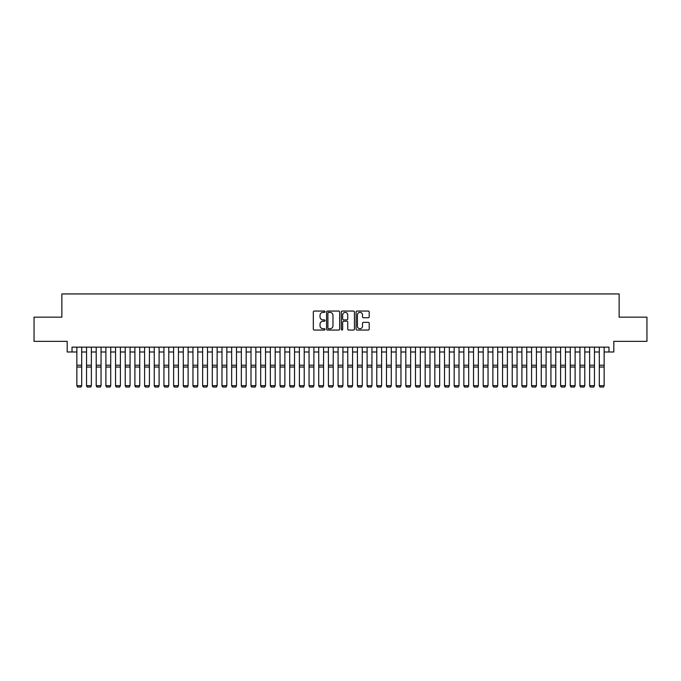 <?xml version="1.0" encoding="UTF-8"?>
<svg xmlns="http://www.w3.org/2000/svg" width="681" height="681" viewBox="0 0 681 681"><rect width="100%" height="100%" fill="white"/><g stroke="black" fill="none" stroke-linecap="round" stroke-linejoin="round"><path stroke-width="1.02" d="M325.024 311.719A0.664 0.664 0 0 0 324.352 311.055L314.264 311.055A0.953 0.953 0 0 0 313.32 312L313.32 329.093A0.953 0.953 0 0 0 314.264 330.047L324.352 330.047A0.664 0.664 0 0 0 325.024 329.383A0.664 0.664 0 0 0 324.352 328.719L323.049 328.719A3.039 3.039 0 0 1 320.01 325.68L320.01 324.25A3.039 3.039 0 0 1 323.049 321.211L324.352 321.211A0.664 0.664 0 0 0 325.024 320.547A0.664 0.664 0 0 0 324.352 319.883L323.049 319.883A3.039 3.039 0 0 1 320.01 316.844L320.01 315.422A3.039 3.039 0 0 1 323.049 312.383L324.352 312.383A0.664 0.664 0 0 0 325.024 311.719M368.251 317.746A0.953 0.953 0 0 0 369.204 316.793L369.204 312A0.953 0.953 0 0 0 368.251 311.055L357.048 311.055A0.953 0.953 0 0 0 356.095 312L356.095 329.093A0.953 0.953 0 0 0 357.048 330.047L368.251 330.047A0.953 0.953 0 0 0 369.204 329.093L369.204 323.305A0.953 0.953 0 0 0 368.251 322.351L363.458 322.351A0.953 0.953 0 0 0 362.505 323.305L362.505 326.173A2.537 2.537 0 0 1 359.968 328.719A2.537 2.537 0 0 1 357.431 326.173L357.431 314.92A2.537 2.537 0 0 1 359.968 312.383A2.537 2.537 0 0 1 362.505 314.92L362.505 316.793A0.953 0.953 0 0 0 363.458 317.746L368.251 317.746M72.024 351.992L72.024 347.157L608.976 347.157L608.976 351.992L613.811 351.992L613.811 341.351L646.95 341.351L646.95 317.159L619.131 317.159L619.131 293.945L61.869 293.945L61.869 317.159L34.05 317.159L34.05 341.351L67.189 341.351L67.189 351.992L76.859 351.992M339.666 312A0.953 0.953 0 0 0 338.721 311.055L327.51 311.055A0.953 0.953 0 0 0 326.565 312L326.565 329.093A0.953 0.953 0 0 0 327.51 330.047L338.721 330.047A0.953 0.953 0 0 0 339.666 329.093L339.666 312M342.279 311.055L353.49 311.055A0.953 0.953 0 0 1 354.435 312L354.435 329.093A0.953 0.953 0 0 1 353.49 330.047L348.689 330.047A0.953 0.953 0 0 1 347.744 329.093L347.744 322.164A0.953 0.953 0 0 0 346.791 321.211L343.607 321.211A0.953 0.953 0 0 0 342.662 322.164L342.662 329.383A0.664 0.664 0 0 1 341.998 330.047A0.664 0.664 0 0 1 341.334 329.383L341.334 312A0.953 0.953 0 0 1 342.279 311.055M81.694 351.992L86.538 351.992M91.373 351.992L96.208 351.992M101.052 351.992L105.887 351.992M110.722 351.992L115.557 351.992M120.401 351.992L125.236 351.992M130.071 351.992L134.906 351.992M139.75 351.992L144.585 351.992M149.42 351.992L154.264 351.992M159.099 351.992L163.934 351.992M168.769 351.992L173.612 351.992M178.448 351.992L183.283 351.992M188.118 351.992L192.961 351.992M197.796 351.992L202.632 351.992M207.475 351.992L212.31 351.992M217.145 351.992L221.98 351.992M226.824 351.992L231.659 351.992M236.494 351.992L241.329 351.992M246.173 351.992L251.008 351.992M255.843 351.992L260.687 351.992M265.522 351.992L270.357 351.992M275.192 351.992L280.036 351.992M284.871 351.992L289.706 351.992M294.541 351.992L299.385 351.992M304.22 351.992L309.055 351.992M313.898 351.992L318.734 351.992M323.569 351.992L328.404 351.992M333.247 351.992L338.082 351.992M342.918 351.992L347.753 351.992M352.596 351.992L357.431 351.992M362.266 351.992L367.102 351.992M371.945 351.992L376.78 351.992M381.615 351.992L386.459 351.992M391.294 351.992L396.129 351.992M400.964 351.992L405.808 351.992M410.643 351.992L415.478 351.992M420.313 351.992L425.157 351.992M429.992 351.992L434.827 351.992M439.671 351.992L444.506 351.992M449.341 351.992L454.176 351.992M459.02 351.992L463.855 351.992M468.69 351.992L473.525 351.992M478.368 351.992L483.204 351.992M488.039 351.992L492.882 351.992M497.717 351.992L502.552 351.992M507.388 351.992L512.231 351.992M517.066 351.992L521.901 351.992M526.736 351.992L531.58 351.992M536.415 351.992L541.25 351.992M546.094 351.992L550.929 351.992M555.764 351.992L560.599 351.992M565.443 351.992L570.278 351.992M575.113 351.992L579.948 351.992M584.792 351.992L589.627 351.992M594.462 351.992L599.306 351.992M604.141 351.992L608.976 351.992M328.557 312.383A0.664 0.664 0 0 0 327.893 313.047L327.893 328.046A0.664 0.664 0 0 0 328.557 328.719L329.936 328.719A3.039 3.039 0 0 0 332.975 325.68L332.975 315.422A3.039 3.039 0 0 0 329.936 312.383L328.557 312.383M347.744 314.971A2.537 2.537 0 0 0 345.199 312.426A2.537 2.537 0 0 0 342.662 314.971L342.662 318.929A0.953 0.953 0 0 0 343.607 319.883L346.791 319.883A0.953 0.953 0 0 0 347.744 318.929L347.744 314.971M81.694 347.157L81.694 385.855L80.971 387.055L77.583 386.987L80.971 387.055M77.583 387.055L76.859 385.684L81.694 385.684L80.971 386.987M76.859 347.157L76.859 385.684L77.583 386.987M86.538 385.855L87.262 387.055L86.538 385.684L91.373 385.684L90.65 387.055L87.262 386.987L90.65 387.055M96.208 385.855L96.94 387.055L96.208 385.684L101.052 385.684L100.32 387.055L96.94 386.987L100.32 387.055M105.887 385.855L106.611 387.055L105.887 385.684L110.722 385.684L109.999 387.055L106.611 386.987L109.999 387.055M115.557 385.855L116.289 387.055L115.557 385.684L120.401 385.684L119.669 387.055L116.289 386.987L119.669 387.055M91.373 347.157L91.373 385.684L90.65 386.987M86.538 347.157L86.538 385.684L87.262 386.987M101.052 347.157L101.052 385.684L100.32 386.987M96.208 347.157L96.208 385.684L96.94 386.987M110.722 347.157L110.722 385.684L109.999 386.987M105.887 347.157L105.887 385.684L106.611 386.987M120.401 347.157L120.401 385.684L119.669 386.987M115.557 347.157L115.557 385.684L116.289 386.987M125.236 385.855L125.959 387.055L125.236 385.684L130.071 385.684L129.347 387.055L125.959 386.987L129.347 387.055M130.071 347.157L130.071 385.684L129.347 386.987M125.236 347.157L125.236 385.684L125.959 386.987M134.906 385.855L135.638 387.055L134.906 385.684L139.75 385.684L139.018 387.055L135.638 386.987L139.018 387.055M139.75 347.157L139.75 385.684L139.018 386.987M134.906 347.157L134.906 385.684L135.638 386.987M144.585 385.855L145.308 387.055L144.585 385.684L149.42 385.684L148.696 387.055L145.308 386.987L148.696 387.055M149.42 347.157L149.42 385.684L148.696 386.987M144.585 347.157L144.585 385.684L145.308 386.987M154.264 385.855L154.987 387.055L154.264 385.684L159.099 385.684L158.375 387.055L154.987 386.987L158.375 387.055M159.099 347.157L159.099 385.684L158.375 386.987M154.264 347.157L154.264 385.684L154.987 386.987M163.934 385.855L164.657 387.055L163.934 385.684L168.769 385.684L168.045 387.055L164.657 386.987L168.045 387.055M168.769 347.157L168.769 385.684L168.045 386.987M163.934 347.157L163.934 385.684L164.657 386.987M173.612 385.855L174.336 387.055L173.612 385.684L178.448 385.684L177.724 387.055L174.336 386.987L177.724 387.055M178.448 347.157L178.448 385.684L177.724 386.987M173.612 347.157L173.612 385.684L174.336 386.987M183.283 385.855L184.006 387.055L183.283 385.684L188.118 385.684L187.394 387.055L184.006 386.987L187.394 387.055M188.118 347.157L188.118 385.684L187.394 386.987M183.283 347.157L183.283 385.684L184.006 386.987M192.961 385.855L193.685 387.055L192.961 385.684L197.796 385.684L197.073 387.055L193.685 386.987L197.073 387.055M197.796 347.157L197.796 385.684L197.073 386.987M192.961 347.157L192.961 385.684L193.685 386.987M202.632 385.855L203.364 387.055L202.632 385.684L207.475 385.684L206.743 387.055L203.364 386.987L206.743 387.055M207.475 347.157L207.475 385.684L206.743 386.987M202.632 347.157L202.632 385.684L203.364 386.987M212.31 385.855L213.034 387.055L212.31 385.684L217.145 385.684L216.422 387.055L213.034 386.987L216.422 387.055M217.145 347.157L217.145 385.684L216.422 386.987M212.31 347.157L212.31 385.684L213.034 386.987M221.98 385.855L222.713 387.055L221.98 385.684L226.824 385.684L226.092 387.055L222.713 386.987L226.092 387.055M226.824 347.157L226.824 385.684L226.092 386.987M221.98 347.157L221.98 385.684L222.713 386.987M231.659 385.855L232.383 387.055L231.659 385.684L236.494 385.684L235.771 387.055L232.383 386.987L235.771 387.055M236.494 347.157L236.494 385.684L235.771 386.987M231.659 347.157L231.659 385.684L232.383 386.987M241.329 385.855L242.061 387.055L241.329 385.684L246.173 385.684L245.441 387.055L242.061 386.987L245.441 387.055M246.173 347.157L246.173 385.684L245.441 386.987M241.329 347.157L241.329 385.684L242.061 386.987M251.008 385.855L251.732 387.055L251.008 385.684L255.843 385.684L255.12 387.055L251.732 386.987L255.12 387.055M255.843 347.157L255.843 385.684L255.12 386.987M251.008 347.157L251.008 385.684L251.732 386.987M260.687 385.855L261.41 387.055L260.687 385.684L265.522 385.684L264.798 387.055L261.41 386.987L264.798 387.055M265.522 347.157L265.522 385.684L264.798 386.987M260.687 347.157L260.687 385.684L261.41 386.987M270.357 385.855L271.081 387.055L270.357 385.684L275.192 385.684L274.469 387.055L271.081 386.987L274.469 387.055M275.192 347.157L275.192 385.684L274.469 386.987M270.357 347.157L270.357 385.684L271.081 386.987M280.036 385.855L280.759 387.055L280.036 385.684L284.871 385.684L284.147 387.055L280.759 386.987L284.147 387.055M284.871 347.157L284.871 385.684L284.147 386.987M280.036 347.157L280.036 385.684L280.759 386.987M289.706 385.855L290.429 387.055L289.706 385.684L294.541 385.684L293.817 387.055L290.429 386.987L293.817 387.055M294.541 347.157L294.541 385.684L293.817 386.987M289.706 347.157L289.706 385.684L290.429 386.987M299.385 385.855L300.108 387.055L299.385 385.684L304.22 385.684L303.496 387.055L300.108 386.987L303.496 387.055M304.22 347.157L304.22 385.684L303.496 386.987M299.385 347.157L299.385 385.684L300.108 386.987M309.055 385.855L309.778 387.055L309.055 385.684L313.898 385.684L313.166 387.055L309.778 386.987L313.166 387.055M313.898 347.157L313.898 385.684L313.166 386.987M309.055 347.157L309.055 385.684L309.778 386.987M318.734 385.855L319.457 387.055L318.734 385.684L323.569 385.684L322.845 387.055L319.457 386.987L322.845 387.055M328.404 385.855L329.136 387.055L328.404 385.684L333.247 385.684L332.515 387.055L329.136 386.987L332.515 387.055M338.082 385.855L338.806 387.055L338.082 385.684L342.918 385.684L342.194 387.055L338.806 386.987L342.194 387.055M323.569 347.157L323.569 385.684L322.845 386.987M318.734 347.157L318.734 385.684L319.457 386.987M333.247 347.157L333.247 385.684L332.515 386.987M328.404 347.157L328.404 385.684L329.136 386.987M342.918 347.157L342.918 385.684L342.194 386.987M338.082 347.157L338.082 385.684L338.806 386.987M347.753 385.855L348.485 387.055L347.753 385.684L352.596 385.684L351.864 387.055L348.485 386.987L351.864 387.055M352.596 347.157L352.596 385.684L351.864 386.987M347.753 347.157L347.753 385.684L348.485 386.987M357.431 385.855L358.155 387.055L357.431 385.684L362.266 385.684L361.543 387.055L358.155 386.987L361.543 387.055M362.266 347.157L362.266 385.684L361.543 386.987M357.431 347.157L357.431 385.684L358.155 386.987M367.102 385.855L367.834 387.055L367.102 385.684L371.945 385.684L371.222 387.055L367.834 386.987L371.222 387.055M371.945 347.157L371.945 385.684L371.222 386.987M367.102 347.157L367.102 385.684L367.834 386.987M376.78 385.855L377.504 387.055L376.78 385.684L381.615 385.684L380.892 387.055L377.504 386.987L380.892 387.055M381.615 347.157L381.615 385.684L380.892 386.987M376.78 347.157L376.78 385.684L377.504 386.987M386.459 385.855L387.183 387.055L386.459 385.684L391.294 385.684L390.571 387.055L387.183 386.987L390.571 387.055M391.294 347.157L391.294 385.684L390.571 386.987M386.459 347.157L386.459 385.684L387.183 386.987M396.129 385.855L396.853 387.055L396.129 385.684L400.964 385.684L400.241 387.055L396.853 386.987L400.241 387.055M400.964 347.157L400.964 385.684L400.241 386.987M396.129 347.157L396.129 385.684L396.853 386.987M405.808 385.855L406.531 387.055L405.808 385.684L410.643 385.684L409.919 387.055L406.531 386.987L409.919 387.055M410.643 347.157L410.643 385.684L409.919 386.987M405.808 347.157L405.808 385.684L406.531 386.987M415.478 385.855L416.202 387.055L415.478 385.684L420.313 385.684L419.59 387.055L416.202 386.987L419.59 387.055M420.313 347.157L420.313 385.684L419.59 386.987M415.478 347.157L415.478 385.684L416.202 386.987M425.157 385.855L425.88 387.055L425.157 385.684L429.992 385.684L429.268 387.055L425.88 386.987L429.268 387.055M429.992 347.157L429.992 385.684L429.268 386.987M425.157 347.157L425.157 385.684L425.88 386.987M434.827 385.855L435.559 387.055L434.827 385.684L439.671 385.684L438.939 387.055L435.559 386.987L438.939 387.055M439.671 347.157L439.671 385.684L438.939 386.987M434.827 347.157L434.827 385.684L435.559 386.987M444.506 385.855L445.229 387.055L444.506 385.684L449.341 385.684L448.617 387.055L445.229 386.987L448.617 387.055M449.341 347.157L449.341 385.684L448.617 386.987M444.506 347.157L444.506 385.684L445.229 386.987M454.176 385.855L454.908 387.055L454.176 385.684L459.02 385.684L458.287 387.055L454.908 386.987L458.287 387.055M459.02 347.157L459.02 385.684L458.287 386.987M454.176 347.157L454.176 385.684L454.908 386.987M463.855 385.855L464.578 387.055L463.855 385.684L468.69 385.684L467.966 387.055L464.578 386.987L467.966 387.055M468.69 347.157L468.69 385.684L467.966 386.987M463.855 347.157L463.855 385.684L464.578 386.987M473.525 385.855L474.257 387.055L473.525 385.684L478.368 385.684L477.636 387.055L474.257 386.987L477.636 387.055M478.368 347.157L478.368 385.684L477.636 386.987M473.525 347.157L473.525 385.684L474.257 386.987M483.204 385.855L483.927 387.055L483.204 385.684L488.039 385.684L487.315 387.055L483.927 386.987L487.315 387.055M488.039 347.157L488.039 385.684L487.315 386.987M483.204 347.157L483.204 385.684L483.927 386.987M492.882 385.855L493.606 387.055L492.882 385.684L497.717 385.684L496.994 387.055L493.606 386.987L496.994 387.055M497.717 347.157L497.717 385.684L496.994 386.987M492.882 347.157L492.882 385.684L493.606 386.987M502.552 385.855L503.276 387.055L502.552 385.684L507.388 385.684L506.664 387.055L503.276 386.987L506.664 387.055M507.388 347.157L507.388 385.684L506.664 386.987M502.552 347.157L502.552 385.684L503.276 386.987M512.231 385.855L512.955 387.055L512.231 385.684L517.066 385.684L516.343 387.055L512.955 386.987L516.343 387.055M517.066 347.157L517.066 385.684L516.343 386.987M512.231 347.157L512.231 385.684L512.955 386.987M521.901 385.855L522.625 387.055L521.901 385.684L526.736 385.684L526.013 387.055L522.625 386.987L526.013 387.055M526.736 347.157L526.736 385.684L526.013 386.987M521.901 347.157L521.901 385.684L522.625 386.987M531.58 385.855L532.304 387.055L531.58 385.684L536.415 385.684L535.692 387.055L532.304 386.987L535.692 387.055M536.415 347.157L536.415 385.684L535.692 386.987M531.58 347.157L531.58 385.684L532.304 386.987M541.25 385.855L541.982 387.055L541.25 385.684L546.094 385.684L545.362 387.055L541.982 386.987L545.362 387.055M546.094 347.157L546.094 385.684L545.362 386.987M541.25 347.157L541.25 385.684L541.982 386.987M550.929 385.855L551.653 387.055L550.929 385.684L555.764 385.684L555.041 387.055L551.653 386.987L555.041 387.055M555.764 347.157L555.764 385.684L555.041 386.987M550.929 347.157L550.929 385.684L551.653 386.987M560.599 385.855L561.331 387.055L560.599 385.684L565.443 385.684L564.711 387.055L561.331 386.987L564.711 387.055M565.443 347.157L565.443 385.684L564.711 386.987M560.599 347.157L560.599 385.684L561.331 386.987M570.278 385.855L571.001 387.055L570.278 385.684L575.113 385.684L574.389 387.055L571.001 386.987L574.389 387.055M575.113 347.157L575.113 385.684L574.389 386.987M570.278 347.157L570.278 385.684L571.001 386.987M579.948 385.855L580.68 387.055L579.948 385.684L584.792 385.684L584.06 387.055L580.68 386.987L584.06 387.055M584.792 347.157L584.792 385.684L584.06 386.987M579.948 347.157L579.948 385.684L580.68 386.987M589.627 385.855L590.35 387.055L589.627 385.684L594.462 385.684L593.738 387.055L590.35 386.987L593.738 387.055M594.462 347.157L594.462 385.684L593.738 386.987M589.627 347.157L589.627 385.684L590.35 386.987M599.306 385.855L600.029 387.055L599.306 385.684L604.141 385.684L603.417 387.055L600.029 386.987L603.417 387.055M604.141 347.157L604.141 385.684L603.417 386.987M599.306 347.157L599.306 385.684L600.029 386.987M81.694 365.212L76.859 365.212M81.694 367.042L76.859 367.042M91.373 365.212L86.538 365.212M91.373 367.042L86.538 367.042M101.052 365.212L96.208 365.212M101.052 367.042L96.208 367.042M110.722 365.212L105.887 365.212M110.722 367.042L105.887 367.042M120.401 365.212L115.557 365.212M120.401 367.042L115.557 367.042M130.071 365.212L125.236 365.212M130.071 367.042L125.236 367.042M139.75 365.212L134.906 365.212M139.75 367.042L134.906 367.042M149.42 365.212L144.585 365.212M149.42 367.042L144.585 367.042M159.099 365.212L154.264 365.212M159.099 367.042L154.264 367.042M168.769 365.212L163.934 365.212M168.769 367.042L163.934 367.042M178.448 365.212L173.612 365.212M178.448 367.042L173.612 367.042M188.118 365.212L183.283 365.212M188.118 367.042L183.283 367.042M197.796 365.212L192.961 365.212M197.796 367.042L192.961 367.042M207.475 365.212L202.632 365.212M207.475 367.042L202.632 367.042M217.145 365.212L212.31 365.212M217.145 367.042L212.31 367.042M226.824 365.212L221.98 365.212M226.824 367.042L221.98 367.042M236.494 365.212L231.659 365.212M236.494 367.042L231.659 367.042M246.173 365.212L241.329 365.212M246.173 367.042L241.329 367.042M255.843 365.212L251.008 365.212M255.843 367.042L251.008 367.042M265.522 365.212L260.687 365.212M265.522 367.042L260.687 367.042M275.192 365.212L270.357 365.212M275.192 367.042L270.357 367.042M284.871 365.212L280.036 365.212M284.871 367.042L280.036 367.042M294.541 365.212L289.706 365.212M294.541 367.042L289.706 367.042M304.22 365.212L299.385 365.212M304.22 367.042L299.385 367.042M313.898 365.212L309.055 365.212M313.898 367.042L309.055 367.042M323.569 365.212L318.734 365.212M323.569 367.042L318.734 367.042M333.247 365.212L328.404 365.212M333.247 367.042L328.404 367.042M342.918 365.212L338.082 365.212M342.918 367.042L338.082 367.042M352.596 365.212L347.753 365.212M352.596 367.042L347.753 367.042M362.266 365.212L357.431 365.212M362.266 367.042L357.431 367.042M371.945 365.212L367.102 365.212M371.945 367.042L367.102 367.042M381.615 365.212L376.78 365.212M381.615 367.042L376.78 367.042M391.294 365.212L386.459 365.212M391.294 367.042L386.459 367.042M400.964 365.212L396.129 365.212M400.964 367.042L396.129 367.042M410.643 365.212L405.808 365.212M410.643 367.042L405.808 367.042M420.313 365.212L415.478 365.212M420.313 367.042L415.478 367.042M429.992 365.212L425.157 365.212M429.992 367.042L425.157 367.042M439.671 365.212L434.827 365.212M439.671 367.042L434.827 367.042M449.341 365.212L444.506 365.212M449.341 367.042L444.506 367.042M459.02 365.212L454.176 365.212M459.02 367.042L454.176 367.042M468.69 365.212L463.855 365.212M468.69 367.042L463.855 367.042M478.368 365.212L473.525 365.212M478.368 367.042L473.525 367.042M488.039 365.212L483.204 365.212M488.039 367.042L483.204 367.042M497.717 365.212L492.882 365.212M497.717 367.042L492.882 367.042M507.388 365.212L502.552 365.212M507.388 367.042L502.552 367.042M517.066 365.212L512.231 365.212M517.066 367.042L512.231 367.042M526.736 365.212L521.901 365.212M526.736 367.042L521.901 367.042M536.415 365.212L531.58 365.212M536.415 367.042L531.58 367.042M546.094 365.212L541.25 365.212M546.094 367.042L541.25 367.042M555.764 365.212L550.929 365.212M555.764 367.042L550.929 367.042M565.443 365.212L560.599 365.212M565.443 367.042L560.599 367.042M575.113 365.212L570.278 365.212M575.113 367.042L570.278 367.042M584.792 365.212L579.948 365.212M584.792 367.042L579.948 367.042M594.462 365.212L589.627 365.212M594.462 367.042L589.627 367.042M604.141 365.212L599.306 365.212M604.141 367.042L599.306 367.042"/></g></svg>
